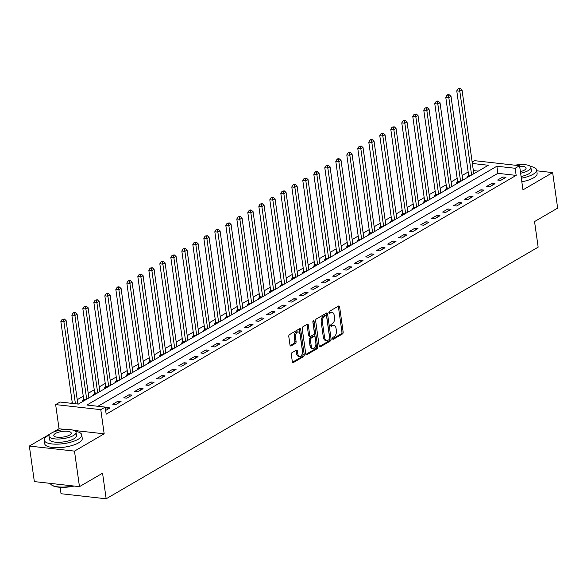 <?xml version="1.0" encoding="UTF-8"?>
<svg xmlns="http://www.w3.org/2000/svg" width="587" height="587" viewBox="0 0 587 587"><rect width="100%" height="100%" fill="white"/><g stroke="black" fill="none" stroke-linecap="round" stroke-linejoin="round"><path stroke-width="0.88" d="M332.565 338.662A1.042 0.616 96.4 0 0 333.056 339.345A1.042 0.616 96.4 0 0 333.306 339.286L342.485 333.937A1.49 0.873 96.4 0 0 343.153 332.044L339.624 306.928A1.49 0.873 96.4 0 0 338.919 305.952A1.49 0.873 96.4 0 0 338.56 306.032L329.388 311.381A1.042 0.616 96.4 0 0 328.918 312.71A1.042 0.616 96.4 0 0 329.402 313.392A1.042 0.616 96.4 0 0 329.659 313.333L330.848 312.644A4.762 2.803 96.4 0 1 332.007 312.372A4.762 2.803 96.4 0 1 334.238 315.498L334.531 317.589A4.762 2.803 96.4 0 1 332.396 323.664L331.207 324.354A1.042 0.616 96.4 0 0 330.738 325.682A1.042 0.616 96.4 0 0 331.229 326.365A1.042 0.616 96.4 0 0 331.486 326.306L332.668 325.616A4.762 2.803 96.4 0 1 333.827 325.345A4.762 2.803 96.4 0 1 336.065 328.471L336.358 330.562A4.762 2.803 96.4 0 1 334.216 336.637L333.034 337.334A1.042 0.616 96.4 0 0 332.565 338.662M292.003 352.699A1.49 0.873 96.4 0 0 291.335 354.599L292.326 361.643A1.49 0.873 96.4 0 0 293.023 362.619A1.49 0.873 96.4 0 0 293.39 362.539L303.574 356.603A1.49 0.873 96.4 0 0 304.242 354.702L300.713 329.586A1.49 0.873 96.4 0 0 300.016 328.61A1.49 0.873 96.4 0 0 299.656 328.698L289.464 334.634A1.49 0.873 96.4 0 0 288.797 336.534L289.993 345.039A1.49 0.873 96.4 0 0 290.69 346.022A1.49 0.873 96.4 0 0 291.057 345.934L295.415 343.395A1.49 0.873 96.4 0 0 296.083 341.495L295.488 337.276A3.984 2.341 96.4 0 1 298.24 331.971A3.984 2.341 96.4 0 1 300.111 334.583L302.43 351.114A3.984 2.341 96.4 0 1 299.678 356.419A3.984 2.341 96.4 0 1 297.814 353.807L297.426 351.055A1.49 0.873 96.4 0 0 296.728 350.072A1.49 0.873 96.4 0 0 296.369 350.16L292.003 352.699M79.472 486.652L34.347 481.589L29.35 446.054L74.483 451.117L79.472 486.652L102.571 473.203L106.166 498.789L538.154 247.156L534.552 221.57L557.65 208.121L552.653 172.585L522.966 189.88L519.568 165.717L515.166 168.278L516.164 175.388L106.174 414.202L105.176 407.099L100.781 409.66L55.648 404.597L60.05 402.029L78.342 404.083L488.333 165.27L472.352 163.472M74.483 451.117L104.17 433.822L100.781 409.66M319.189 346A1.49 0.873 96.4 0 0 319.886 346.976A1.49 0.873 96.4 0 0 320.245 346.895L330.437 340.959A1.49 0.873 96.4 0 0 331.105 339.059L327.575 313.942A1.49 0.873 96.4 0 0 326.878 312.966A1.49 0.873 96.4 0 0 326.511 313.054L316.32 318.99A1.49 0.873 96.4 0 0 315.652 320.884L319.189 346M317.009 348.781L306.818 354.717A1.49 0.873 96.4 0 1 306.451 354.797A1.49 0.873 96.4 0 1 305.754 353.822L302.224 328.705A1.49 0.873 96.4 0 1 302.892 326.812L307.258 324.273A1.49 0.873 96.4 0 1 307.617 324.185A1.49 0.873 96.4 0 1 308.314 325.161L309.745 335.346A1.49 0.873 96.4 0 0 310.442 336.322A1.49 0.873 96.4 0 0 310.809 336.241L313.7 334.553A1.49 0.873 96.4 0 0 314.368 332.653L312.878 322.05A1.042 0.616 96.4 0 1 313.597 320.663A1.042 0.616 96.4 0 1 314.089 321.346L317.677 346.88A1.49 0.873 96.4 0 1 317.009 348.781L315.784 348.641L305.93 354.387M552.653 172.585L536.731 170.795M516.164 175.388L497.871 173.334L97.948 406.285M502.927 176.958L497.644 180.033L500.696 180.37L505.972 177.296L502.927 176.958L503.198 178.918M491.928 183.364L486.645 186.439L489.697 186.783L494.973 183.702L491.928 183.364L492.2 185.323M480.929 189.77L475.653 192.844L478.698 193.189L483.982 190.115L480.929 189.77L481.201 191.729M469.93 196.175L464.655 199.25L467.7 199.595L472.983 196.52L469.93 196.175L470.209 198.135M458.931 202.581L453.656 205.655L456.701 206L461.984 202.926L458.931 202.581L459.21 204.54M447.932 208.987L442.657 212.061L445.709 212.406L450.985 209.332L447.932 208.987L448.211 210.946M436.941 215.392L431.658 218.467L434.71 218.812L439.986 215.737L436.941 215.392L437.212 217.351M425.942 221.798L420.659 224.872L423.711 225.217L428.987 222.143L425.942 221.798L426.213 223.757M414.943 228.204L409.667 231.278L412.712 231.623L417.995 228.548L414.943 228.204L415.222 230.163M403.944 234.609L398.668 237.684L401.713 238.028L406.996 234.954L403.944 234.609L404.223 236.568M392.945 241.015L387.669 244.089L390.722 244.434L395.998 241.36L392.945 241.015L393.224 242.974M381.954 247.421L376.671 250.495L379.723 250.84L384.999 247.765L381.954 247.421L382.225 249.38M370.955 253.826L365.672 256.901L368.724 257.245L374 254.171L370.955 253.826L371.226 255.785M359.956 260.232L354.68 263.314L357.725 263.651L363.008 260.577L359.956 260.232L360.227 262.191M348.957 266.645L343.681 269.719L346.726 270.057L352.009 266.982L348.957 266.645L349.236 268.597M337.958 273.05L332.682 276.125L335.727 276.462L341.01 273.388L337.958 273.05L338.237 275.002M326.959 279.456L321.683 282.53L324.736 282.868L330.011 279.794L326.959 279.456L327.238 281.408M315.967 285.862L310.684 288.936L313.737 289.274L319.012 286.199L315.967 285.862L316.239 287.821M304.969 292.267L299.686 295.342L302.738 295.679L308.014 292.605L304.969 292.267L305.24 294.226M293.97 298.673L288.694 301.747L291.739 302.085L297.022 299.01L293.97 298.673L294.248 300.632M282.971 305.079L277.695 308.153L280.74 308.498L286.023 305.416L282.971 305.079L283.25 307.038M271.972 311.484L266.696 314.559L269.749 314.903L275.024 311.829L271.972 311.484L272.251 313.443M260.98 317.89L255.697 320.964L258.75 321.309L264.025 318.235L260.98 317.89L261.252 319.849M249.981 324.295L244.698 327.37L247.751 327.715L253.026 324.64L249.981 324.295L250.253 326.255M238.982 330.701L233.699 333.776L236.752 334.12L242.035 331.046L238.982 330.701L239.254 332.66M227.983 337.107L222.708 340.181L225.753 340.526L231.036 337.452L227.983 337.107L228.262 339.066M216.985 343.512L211.709 346.587L214.754 346.932L220.037 343.857L216.985 343.512L217.263 345.472M205.986 349.918L200.71 352.992L203.762 353.337L209.038 350.263L205.986 349.918L206.264 351.877M194.994 356.324L189.711 359.398L192.763 359.743L198.039 356.669L194.994 356.324L195.266 358.283M183.995 362.729L178.712 365.804L181.765 366.149L187.04 363.074L183.995 362.729L184.267 364.688M172.996 369.135L167.721 372.209L170.766 372.554L176.049 369.48L172.996 369.135L173.275 371.094M161.997 375.541L156.722 378.615L159.767 378.96L165.05 375.885L161.997 375.541L162.276 377.5M150.998 381.946L145.723 385.028L148.775 385.366L154.051 382.291L150.998 381.946L151.277 383.905M140.007 388.359L134.724 391.434L137.776 391.771L143.052 388.697L140.007 388.359L140.278 390.311M129.008 394.765L123.725 397.839L126.777 398.177L132.053 395.102L129.008 394.765L129.279 396.717M118.009 401.17L112.726 404.245L115.778 404.582L121.054 401.508L118.009 401.17L118.28 403.122M105.653 410.482L110.062 407.914L107.01 407.576L105.381 408.523M468.169 171.991L462.145 175.498M457.17 178.397L451.146 181.911M446.171 184.802L440.147 188.317M435.172 191.208L429.148 194.723M424.181 197.614L418.157 201.128M413.182 204.027L407.158 207.534M402.183 210.432L396.159 213.939M391.184 216.838L385.16 220.345M380.185 223.243L374.161 226.751M369.186 229.649L363.17 233.156M358.195 236.055L352.171 239.562M347.196 242.46L341.172 245.968M336.197 248.866L330.173 252.373M325.198 255.272L319.174 258.779M314.199 261.677L308.175 265.185M303.208 268.083L297.183 271.59M292.209 274.489L286.185 277.996M281.21 280.894L275.186 284.401M270.211 287.3L264.187 290.807M259.212 293.705L253.188 297.213M248.213 300.111L242.196 303.626M237.221 306.517L231.197 310.031M226.222 312.922L220.198 316.437M215.224 319.328L209.199 322.843M204.225 325.741L198.201 329.248M193.226 332.147L187.202 335.654M182.234 338.552L176.21 342.06M171.235 344.958L165.211 348.465M160.236 351.364L154.212 354.871M149.237 357.769L143.213 361.276M138.239 364.175L132.214 367.682M127.24 370.58L121.215 374.088M116.248 376.986L110.224 380.493M105.249 383.392L99.225 386.899M94.25 389.797L88.226 393.305M83.251 396.203L77.227 399.71M72.252 402.609L71.115 403.276M478.266 171.133L473.349 170.582M468.58 175.777L467.149 176.614L468.587 176.768M457.589 182.183L456.15 183.019L457.589 183.181M446.59 188.588L445.159 189.425L446.59 189.586M435.591 194.994L434.16 195.831L435.591 195.992M424.592 201.4L423.161 202.236L424.599 202.398M413.593 207.805L412.162 208.642L413.6 208.803M402.594 214.211L401.163 215.047L402.601 215.209M391.602 220.617L390.172 221.453L391.602 221.615M380.603 227.022L379.173 227.859L380.603 228.02M369.605 233.428L368.174 234.264L369.605 234.426M358.606 239.834L357.175 240.67L358.613 240.831M347.607 246.239L346.176 247.076L347.614 247.237M336.615 252.652L335.177 253.481L336.615 253.643M325.616 259.058L324.185 259.887L325.616 260.048M314.617 265.463L313.187 266.293L314.617 266.454M303.618 271.869L302.188 272.698L303.626 272.86M292.62 278.275L291.189 279.104L292.627 279.265M281.621 284.68L280.19 285.509L281.628 285.671M270.629 291.086L269.198 291.915L270.629 292.077M259.63 297.492L258.199 298.328L259.63 298.482M248.631 303.897L247.2 304.734L248.631 304.895M237.632 310.303L236.201 311.139L237.64 311.301M226.633 316.709L225.203 317.545L226.641 317.706M215.634 323.114L214.204 323.951L215.642 324.112M204.643 329.52L203.212 330.356L204.643 330.518M193.644 335.925L192.213 336.762L193.644 336.923M182.645 342.331L181.214 343.168L182.645 343.329M171.646 348.737L170.215 349.573L171.653 349.735M160.647 355.142L159.216 355.979L160.655 356.14M149.656 361.548L148.225 362.384L149.656 362.546M138.657 367.954L137.226 368.79L138.657 368.952M127.658 374.367L126.227 375.196L127.658 375.357M116.659 380.772L115.228 381.601L116.666 381.763M105.66 387.178L104.229 388.007L105.667 388.168M94.661 393.584L93.23 394.413L94.668 394.574M83.67 399.989L82.239 400.818L83.67 400.98M60.131 487.291L61.033 493.726L106.166 498.789M65.839 429.523L59.045 428.759L52.962 432.303M50.401 433.793L29.35 446.054M59.045 428.759L55.648 404.597M472.146 161.99L474.435 160.655L519.568 165.717M515.166 168.278L496.873 166.224L86.883 405.045L105.176 407.099M497.871 173.334L496.873 166.224M107.01 407.576L107.289 409.535M104.17 433.822L73.918 430.425M333.827 325.345L332.609 325.205A4.762 2.803 96.4 0 0 331.45 325.477L332.668 325.616M330.782 325.873L331.45 325.477M332.007 312.372L330.789 312.233A4.762 2.803 96.4 0 0 329.63 312.504L330.848 312.644M328.955 312.893L329.63 312.504M332.602 338.846L341.26 333.805A1.49 0.873 96.4 0 0 341.928 331.904L338.398 306.788A1.49 0.873 96.4 0 0 338.229 306.231M319.357 346.565L329.219 340.82A1.49 0.873 96.4 0 0 329.879 338.919L326.35 313.81A1.49 0.873 96.4 0 0 326.181 313.245M329.212 339.557A1.042 0.616 96.4 0 0 329.681 338.229L326.577 316.18A1.042 0.616 96.4 0 0 326.093 315.498A1.042 0.616 96.4 0 0 325.836 315.557L324.589 316.29A4.762 2.803 96.4 0 0 322.446 322.366L324.567 337.43A4.762 2.803 96.4 0 0 326.798 340.555A4.762 2.803 96.4 0 0 327.957 340.284L329.212 339.557M325.103 315.476A1.042 0.616 96.4 0 0 324.875 315.366A1.042 0.616 96.4 0 0 324.618 315.424L325.836 315.557M326.798 340.555L325.58 340.423A4.762 2.803 96.4 0 1 323.349 337.298L321.228 322.226A4.762 2.803 96.4 0 1 323.364 316.151L324.618 315.424M310.442 336.322L309.224 336.19A1.49 0.873 96.4 0 1 308.527 335.214L307.096 325.022A1.49 0.873 96.4 0 0 306.92 324.464M312.9 321.456L316.452 346.741L317.677 346.88M311.235 345.919A3.984 2.341 96.4 0 0 313.098 348.531A3.984 2.341 96.4 0 0 315.85 343.226L315.036 337.4A1.49 0.873 96.4 0 0 314.339 336.424A1.49 0.873 96.4 0 0 313.972 336.505L311.081 338.193A1.49 0.873 96.4 0 0 310.413 340.093L311.235 345.919L310.009 345.78A3.984 2.341 96.4 0 0 311.88 348.392L313.098 348.531M314.339 336.424L313.113 336.285A1.49 0.873 96.4 0 0 312.754 336.373L313.972 336.505M310.009 345.78L309.195 339.954A1.49 0.873 96.4 0 1 309.863 338.053L312.754 336.373M315.784 348.641A1.49 0.873 96.4 0 0 316.452 346.741M299.678 356.419L298.46 356.287A3.984 2.341 96.4 0 1 296.596 353.668L296.208 350.916A1.49 0.873 96.4 0 0 296.031 350.351M298.24 331.971L297.022 331.831A3.984 2.341 96.4 0 0 294.27 337.136L295.488 337.276M290.169 345.604L294.197 343.256A1.49 0.873 96.4 0 0 294.865 341.355L294.27 337.136M292.502 362.208L302.356 356.463A1.49 0.873 96.4 0 0 303.024 354.563L299.495 329.454A1.49 0.873 96.4 0 0 299.319 328.889M473.797 173.737L462.013 89.914L459.812 91.198L456.767 90.853L468.595 174.999A1.519 0.895 -83.6 0 1 468.602 175.572L468.492 176.76M459.298 88.864L460.179 88.351L458.961 88.211L458.08 88.725L459.298 88.864L459.812 91.198L471.596 175.021M460.179 88.351L462.013 89.914M456.767 90.853L458.08 88.725M462.798 180.143L451.014 96.319L448.82 97.603L445.768 97.259L457.596 181.405A1.519 0.895 -83.6 0 1 457.603 181.977L457.493 183.166M448.299 95.27L449.18 94.756L447.962 94.617L447.081 95.131L448.299 95.27L448.82 97.603L460.597 181.427M449.18 94.756L451.014 96.319M445.768 97.259L447.081 95.131M451.799 186.549L440.015 102.732L437.821 104.009L434.769 103.664L446.597 187.818A1.519 0.895 -83.6 0 1 446.604 188.383L446.494 189.572M437.308 101.676L438.181 101.162L436.963 101.023L436.082 101.536L437.308 101.676L437.821 104.009L449.598 187.833M438.181 101.162L440.015 102.732M434.769 103.664L436.082 101.536M440.8 192.954L429.024 109.138L426.822 110.415L423.77 110.077L435.598 194.224A1.519 0.895 -83.6 0 1 435.613 194.789L435.495 195.977M426.309 108.081L427.189 107.568L425.091 107.942L426.309 108.081L426.822 110.415L438.599 194.238M427.189 107.568L429.024 109.138M423.77 110.077L425.091 107.942M429.801 199.36L418.025 115.544L415.823 116.82L412.778 116.483L424.599 200.629A1.519 0.895 -83.6 0 1 424.614 201.194L424.496 202.383M415.31 114.487L416.19 113.973L414.092 114.348L415.31 114.487L415.823 116.82L427.607 200.644M416.19 113.973L418.025 115.544M412.778 116.483L414.092 114.348M521.322 178.228A18.967 6.141 -8 0 0 533.084 174.288A18.967 6.141 -8 0 0 536.613 169.936A18.967 6.141 -8 0 0 530.318 166.378M521.821 181.779A18.967 6.141 -8 0 0 533.583 177.846A18.967 6.141 -8 0 0 537.112 173.495L536.613 169.936M520.625 173.231A13.655 4.425 -8 0 0 528.351 170.538A13.655 4.425 -8 0 0 530.897 167.412L531.352 170.678A13.655 4.425 172 0 1 528.814 173.811A13.655 4.425 172 0 1 521.08 176.504M530.897 167.412A13.655 4.425 -8 0 0 515.034 165.211M520.398 171.624A8.798 2.847 -8 0 0 524.448 170.105A8.798 2.847 -8 0 0 526.091 168.087A8.798 2.847 -8 0 0 519.642 166.246M49.264 435.011A18.967 6.141 -8 0 0 47.723 435.818A18.967 6.141 -8 0 0 44.194 440.169A18.967 6.141 -8 0 0 57.607 444.146A18.967 6.141 -8 0 0 78.218 439.245A18.967 6.141 -8 0 0 81.754 434.894A18.967 6.141 -8 0 0 75.459 431.335M44.194 440.169L44.693 443.728A18.967 6.141 -8 0 0 58.106 447.698A18.967 6.141 -8 0 0 78.717 442.796A18.967 6.141 -8 0 0 82.253 438.445L81.754 434.894M76.039 432.362L76.493 435.635A13.655 4.425 172 0 1 73.955 438.76A13.655 4.425 172 0 1 59.104 442.29A13.655 4.425 172 0 1 49.455 439.436L48.992 436.163A13.655 4.425 -8 0 0 58.649 439.025A13.655 4.425 -8 0 0 73.492 435.495A13.655 4.425 -8 0 0 76.039 432.362A13.655 4.425 -8 0 0 66.382 429.501A13.655 4.425 -8 0 0 51.539 433.03A13.655 4.425 -8 0 0 48.992 436.163M55.442 433.47A8.798 2.847 -8 0 0 53.799 435.488A8.798 2.847 -8 0 0 60.021 437.33A8.798 2.847 -8 0 0 69.589 435.055A8.798 2.847 -8 0 0 71.225 433.037A8.798 2.847 -8 0 0 65.003 431.196A8.798 2.847 -8 0 0 55.442 433.47M50.284 483.38A18.967 6.141 -8 0 0 51.656 485.023A18.967 6.141 -8 0 0 73.272 485.955M74.153 486.058A18.513 5.995 172 0 1 52.133 485.339L51.656 485.023M418.81 205.766L407.026 121.949L404.825 123.226L401.779 122.888L413.6 207.035A1.519 0.895 -83.6 0 1 413.615 207.6L413.505 208.789M404.311 120.893L405.191 120.379L403.093 120.753L404.311 120.893L404.825 123.226L416.609 207.05M405.191 120.379L407.026 121.949M401.779 122.888L403.093 120.753M407.811 212.171L396.027 128.355L393.826 129.632L390.781 129.294L402.609 213.441A1.519 0.895 -83.6 0 1 402.616 214.006L402.506 215.194M393.312 127.298L394.193 126.785L392.094 127.159L393.312 127.298L393.826 129.632L405.61 213.455M394.193 126.785L396.027 128.355M390.781 129.294L392.094 127.159M396.812 218.577L385.028 134.761L382.834 136.037L379.782 135.7L391.61 219.846A1.519 0.895 -83.6 0 1 391.617 220.411L391.507 221.6M382.313 133.704L383.194 133.19L381.095 133.572L382.313 133.704L382.834 136.037L394.611 219.861M383.194 133.19L385.028 134.761M379.782 135.7L381.095 133.572M385.813 224.982L374.036 141.166L371.835 142.443L368.783 142.105L380.611 226.252A1.519 0.895 -83.6 0 1 380.618 226.817L380.508 228.005M371.322 140.11L372.202 139.596L370.977 139.464L370.096 139.977L371.322 140.11L371.835 142.443L383.612 226.266M372.202 139.596L374.036 141.166M368.783 142.105L370.096 139.977M374.814 231.388L363.037 147.572L360.836 148.849L357.784 148.511L369.612 232.657A1.519 0.895 -83.6 0 1 369.627 233.222L369.509 234.411M360.323 146.515L361.203 146.002L359.105 146.383L360.323 146.515L360.836 148.849L372.613 232.672M361.203 146.002L363.037 147.572M357.784 148.511L359.105 146.383M363.815 237.801L352.039 153.977L349.837 155.262L346.792 154.917L358.613 239.063A1.519 0.895 -83.6 0 1 358.628 239.628L358.51 240.824M349.324 152.921L350.204 152.407L348.106 152.789L349.324 152.921L349.837 155.262L361.621 239.078M350.204 152.407L352.039 153.977M346.792 154.917L348.106 152.789M352.824 244.207L341.04 160.383L338.838 161.667L335.793 161.322L347.614 245.469A1.519 0.895 -83.6 0 1 347.629 246.034L347.519 247.23M338.325 159.326L339.205 158.82L337.987 158.681L337.107 159.194L338.325 159.326L338.838 161.667L350.622 245.483M339.205 158.82L341.04 160.383M335.793 161.322L337.107 159.194M341.825 250.612L330.041 166.789L327.847 168.073L324.794 167.728L336.622 251.874A1.519 0.895 -83.6 0 1 336.63 252.439L336.52 253.635M327.326 165.732L328.206 165.226L326.988 165.086L326.108 165.6L327.326 165.732L327.847 168.073L339.624 251.889M328.206 165.226L330.041 166.789M324.794 167.728L326.108 165.6M330.826 257.018L319.042 173.194L316.848 174.478L313.796 174.134L325.624 258.28A1.519 0.895 -83.6 0 1 325.631 258.845L325.521 260.041M316.334 172.138L317.207 171.631L315.989 171.492L315.109 172.006L316.334 172.138L316.848 174.478L328.625 258.295M317.207 171.631L319.042 173.194M313.796 174.134L315.109 172.006M319.827 263.424L308.05 179.6L305.849 180.884L302.797 180.539L314.625 264.686A1.519 0.895 -83.6 0 1 314.639 265.258L314.522 266.447M305.335 178.551L306.216 178.037L304.117 178.411L305.335 178.551L305.849 180.884L317.626 264.7M306.216 178.037L308.05 179.6M302.797 180.539L304.117 178.411M308.828 269.829L297.051 186.006L294.85 187.29L291.798 186.945L303.626 271.091A1.519 0.895 -83.6 0 1 303.64 271.664L303.523 272.852M294.336 184.956L295.217 184.443L293.118 184.817L294.336 184.956L294.85 187.29L306.634 271.106M295.217 184.443L297.051 186.006M291.798 186.945L293.118 184.817M297.836 276.235L286.052 192.411L283.851 193.695L280.806 193.35L292.627 277.497A1.519 0.895 -83.6 0 1 292.642 278.069L292.531 279.258M283.338 191.362L284.218 190.848L282.12 191.223L283.338 191.362L283.851 193.695L295.635 277.512M284.218 190.848L286.052 192.411M280.806 193.35L282.12 191.223M286.838 282.64L275.054 198.817L272.852 200.101L269.807 199.756L281.635 283.903A1.519 0.895 -83.6 0 1 281.643 284.475L281.533 285.664M272.339 197.768L273.219 197.254L271.121 197.628L272.339 197.768L272.852 200.101L284.636 283.925M273.219 197.254L275.054 198.817M269.807 199.756L271.121 197.628M275.839 289.046L264.055 205.223L261.861 206.507L258.808 206.162L270.636 290.308A1.519 0.895 -83.6 0 1 270.644 290.881L270.534 292.069M261.34 204.173L262.22 203.66L260.122 204.034L261.34 204.173L261.861 206.507L273.637 290.33M262.22 203.66L264.055 205.223M258.808 206.162L260.122 204.034M264.84 295.452L253.063 211.628L250.862 212.912L247.809 212.567L259.637 296.714A1.519 0.895 -83.6 0 1 259.645 297.286L259.535 298.475M250.348 210.579L251.229 210.065L250.003 209.926L249.123 210.44L250.348 210.579L250.862 212.912L262.638 296.736M251.229 210.065L253.063 211.628M247.809 212.567L249.123 210.44M253.841 301.857L242.064 218.034L239.863 219.318L236.81 218.973L248.639 303.119A1.519 0.895 -83.6 0 1 248.653 303.692L248.536 304.88M239.349 216.985L240.23 216.471L238.131 216.845L239.349 216.985L239.863 219.318L251.64 303.141M240.23 216.471L242.064 218.034M236.81 218.973L238.131 216.845M242.842 308.263L231.065 224.439L228.864 225.724L225.819 225.379L237.64 309.532A1.519 0.895 -83.6 0 1 237.654 310.097L237.537 311.286M228.35 223.39L229.231 222.877L227.132 223.251L228.35 223.39L228.864 225.724L240.648 309.547M229.231 222.877L231.065 224.439M225.819 225.379L227.132 223.251M231.85 314.669L220.066 230.852L217.865 232.129L214.82 231.792L226.641 315.938A1.519 0.895 -83.6 0 1 226.655 316.503L226.545 317.692M217.351 229.796L218.232 229.282L216.133 229.656L217.351 229.796L217.865 232.129L229.649 315.953M218.232 229.282L220.066 230.852M214.82 231.792L216.133 229.656M220.851 321.074L209.067 237.258L206.873 238.535L203.821 238.197L215.649 322.344A1.519 0.895 -83.6 0 1 215.656 322.909L215.546 324.097M206.353 236.201L207.233 235.688L205.134 236.062L206.353 236.201L206.873 238.535L218.65 322.358M207.233 235.688L209.067 237.258M203.821 238.197L205.134 236.062M209.852 327.48L198.068 243.664L195.875 244.94L192.822 244.603L204.65 328.749A1.519 0.895 -83.6 0 1 204.658 329.314L204.547 330.503M195.361 242.607L196.234 242.093L194.136 242.468L195.361 242.607L195.875 244.94L207.651 328.764M196.234 242.093L198.068 243.664M192.822 244.603L194.136 242.468M198.854 333.886L187.077 250.069L184.876 251.346L181.823 251.009L193.651 335.155A1.519 0.895 -83.6 0 1 193.666 335.72L193.549 336.909M184.362 249.013L185.243 248.499L183.144 248.873L184.362 249.013L184.876 251.346L196.652 335.17M185.243 248.499L187.077 250.069M181.823 251.009L183.144 248.873M187.855 340.291L176.078 256.475L173.877 257.752L170.824 257.414L182.652 341.561A1.519 0.895 -83.6 0 1 182.667 342.126L182.55 343.314M173.363 255.418L174.244 254.905L172.145 255.286L173.363 255.418L173.877 257.752L185.661 341.575M174.244 254.905L176.078 256.475M170.824 257.414L172.145 255.286M176.856 346.697L165.079 262.881L162.878 264.157L159.833 263.82L171.653 347.966A1.519 0.895 -83.6 0 1 171.668 348.531L171.558 349.72M162.364 261.824L163.245 261.31L161.146 261.692L162.364 261.824L162.878 264.157L174.662 347.981M163.245 261.31L165.079 262.881M159.833 263.82L161.146 261.692M165.864 353.103L154.08 269.286L151.879 270.563L148.834 270.225L160.662 354.372A1.519 0.895 -83.6 0 1 160.669 354.937L160.559 356.126M151.365 268.23L152.246 267.716L150.147 268.098L151.365 268.23L151.879 270.563L163.663 354.387M152.246 267.716L154.08 269.286M148.834 270.225L150.147 268.098M154.865 359.515L143.081 275.692L140.887 276.976L137.835 276.631L149.663 360.778A1.519 0.895 -83.6 0 1 149.67 361.343L149.56 362.539M140.366 274.635L141.247 274.122L139.148 274.503L140.366 274.635L140.887 276.976L152.664 360.792M141.247 274.122L143.081 275.692M137.835 276.631L139.148 274.503M143.866 365.921L132.09 282.098L129.888 283.382L126.836 283.037L138.664 367.183A1.519 0.895 -83.6 0 1 138.671 367.748L138.561 368.944M129.375 281.041L130.255 280.535L129.03 280.395L128.149 280.909L129.375 281.041L129.888 283.382L141.665 367.198M130.255 280.535L132.09 282.098M126.836 283.037L128.149 280.909M132.867 372.327L121.091 288.503L118.89 289.787L115.837 289.442L127.665 373.589A1.519 0.895 -83.6 0 1 127.68 374.154L127.562 375.35M118.376 287.447L119.256 286.94L118.031 286.801L117.158 287.314L118.376 287.447L118.89 289.787L130.666 373.603M119.256 286.94L121.091 288.503M115.837 289.442L117.158 287.314M121.869 378.732L110.092 294.909L107.891 296.193L104.846 295.848L116.666 379.994A1.519 0.895 -83.6 0 1 116.681 380.559L116.564 381.755M107.377 293.852L108.257 293.346L107.039 293.207L106.159 293.72L107.377 293.852L107.891 296.193L119.675 380.009M108.257 293.346L110.092 294.909M104.846 295.848L106.159 293.72M110.877 385.138L99.093 301.314L96.892 302.599L93.847 302.254L105.667 386.4A1.519 0.895 -83.6 0 1 105.682 386.972L105.572 388.161M96.378 300.265L97.259 299.752L95.16 300.126L96.378 300.265L96.892 302.599L108.676 386.415M97.259 299.752L99.093 301.314M93.847 302.254L95.16 300.126M99.878 391.544L88.094 307.72L85.893 309.004L82.848 308.659L94.676 392.806A1.519 0.895 -83.6 0 1 94.683 393.378L94.573 394.567M85.379 306.671L86.26 306.157L84.161 306.531L85.379 306.671L85.893 309.004L97.677 392.82M86.26 306.157L88.094 307.72M82.848 308.659L84.161 306.531M88.879 397.949L77.095 314.126L74.901 315.41L71.849 315.065L83.677 399.211A1.519 0.895 -83.6 0 1 83.684 399.784L83.574 400.972M74.388 313.076L75.261 312.563L74.043 312.423L73.162 312.937L74.388 313.076L74.901 315.41L86.678 399.226M75.261 312.563L77.095 314.126M71.849 315.065L73.162 312.937M77.836 404.025L66.104 320.531L63.902 321.815L60.85 321.471L72.37 403.416M63.389 319.482L64.269 318.968L62.163 319.343L63.389 319.482L63.902 321.815L75.415 403.761M64.269 318.968L66.104 320.531M60.85 321.471L62.163 319.343M332.822 339.227L333.306 339.286M329.175 313.282L329.659 313.333M330.995 326.255L331.486 326.306M338.398 306.788L339.624 306.928M341.928 331.904L343.153 332.044M341.26 333.805L342.485 333.937M326.35 313.81L327.575 313.942M329.879 338.919L331.105 339.059M329.219 340.82L330.437 340.959M319.548 346.814L320.245 346.895M323.364 316.151L324.589 316.29M321.228 322.226L322.446 322.366M323.349 337.298L324.567 337.43M306.12 354.636L306.818 354.717M307.096 325.022L308.314 325.161M308.527 335.214L309.745 335.346M312.966 321.221L314.089 321.346M309.863 338.053L311.081 338.193M309.195 339.954L310.413 340.093M296.208 350.916L297.426 351.055M296.596 353.668L297.814 353.807M294.865 341.355L296.083 341.495M294.197 343.256L295.415 343.395M290.36 345.853L291.057 345.934M299.495 329.454L300.713 329.586M303.024 354.563L304.242 354.702M302.356 356.463L303.574 356.603M292.693 362.458L293.39 362.539M468.595 174.999L471.134 175.286M468.602 175.572L470.319 175.762M457.596 181.405L460.135 181.691M457.603 181.977L459.32 182.168M446.597 187.818L449.136 188.097M446.604 188.383L448.321 188.574M435.598 194.224L438.137 194.502M435.613 194.789L437.322 194.979M424.599 200.629L427.145 200.915M424.614 201.194L426.323 201.385M413.6 207.035L416.146 207.321M413.615 207.6L415.332 207.791M402.609 213.441L405.147 213.727M402.616 214.006L404.333 214.196M391.61 219.846L394.148 220.132M391.617 220.411L393.334 220.602M380.611 226.252L383.15 226.538M380.618 226.817L382.335 227.008M369.612 232.657L372.151 232.944M369.627 233.222L371.336 233.421M358.613 239.063L361.159 239.349M358.628 239.628L360.345 239.826M347.614 245.469L350.16 245.755M347.629 246.034L349.346 246.232M336.622 251.874L339.161 252.161M336.63 252.439L338.347 252.637M325.624 258.28L328.162 258.566M325.631 258.845L327.348 259.043M314.625 264.686L317.163 264.972M314.639 265.258L316.349 265.449M303.626 271.091L306.172 271.377M303.64 271.664L305.35 271.854M292.627 277.497L295.173 277.783M292.642 278.069L294.358 278.26M281.635 283.903L284.174 284.189M281.643 284.475L283.36 284.666M270.636 290.308L273.175 290.594M270.644 290.881L272.361 291.071M259.637 296.714L262.176 297M259.645 297.286L261.362 297.477M248.639 303.119L251.177 303.406M248.653 303.692L250.363 303.883M237.64 309.532L240.186 309.811M237.654 310.097L239.371 310.288M226.641 315.938L229.187 316.217M226.655 316.503L228.372 316.694M215.649 322.344L218.188 322.63M215.656 322.909L217.373 323.099M204.65 328.749L207.189 329.036M204.658 329.314L206.375 329.505M193.651 335.155L196.19 335.441M193.666 335.72L195.376 335.911M182.652 341.561L185.198 341.847M182.667 342.126L184.377 342.316M171.653 347.966L174.2 348.252M171.668 348.531L173.385 348.722M160.662 354.372L163.201 354.658M160.669 354.937L162.386 355.135M149.663 360.778L152.202 361.064M149.67 361.343L151.387 361.541M138.664 367.183L141.203 367.469M138.671 367.748L140.388 367.946M127.665 373.589L130.204 373.875M127.68 374.154L129.389 374.352M116.666 379.994L119.212 380.281M116.681 380.559L118.398 380.758M105.667 386.4L108.213 386.686M105.682 386.972L107.399 387.163M94.676 392.806L97.215 393.092M94.683 393.378L96.4 393.569M83.677 399.211L86.216 399.498M83.684 399.784L85.401 399.974M324.875 315.366L326.093 315.498"/></g></svg>
